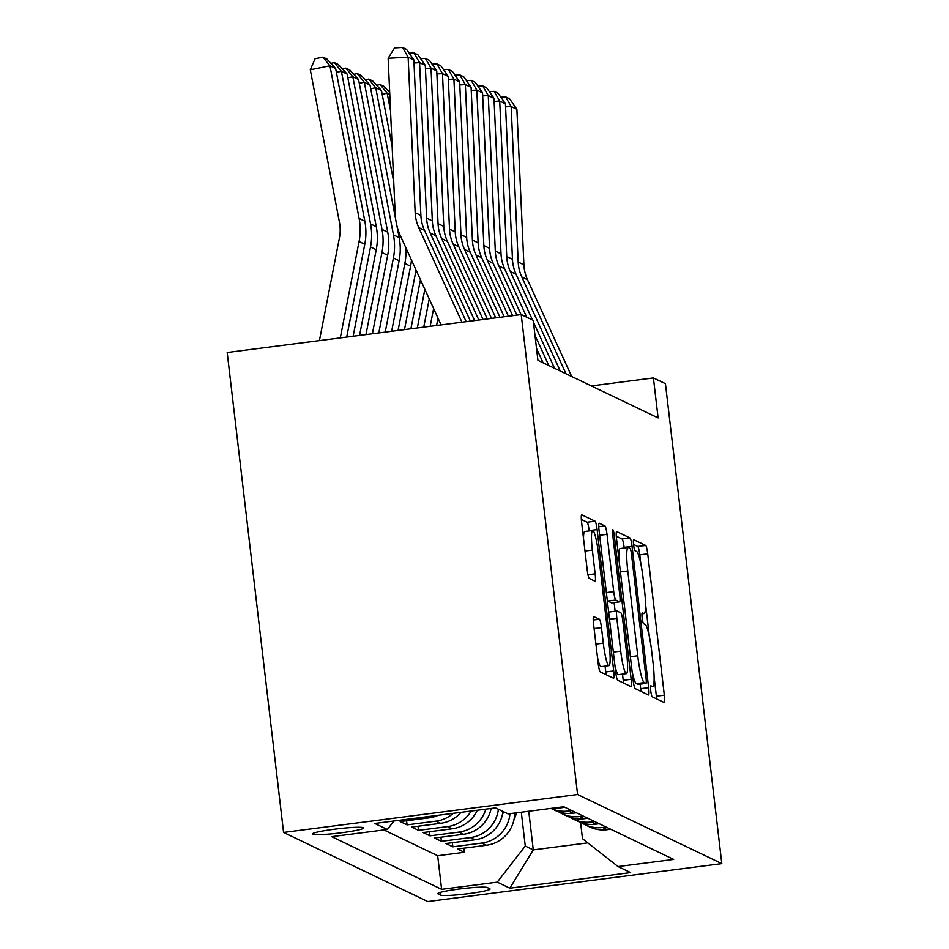 <?xml version="1.0" encoding="UTF-8"?>
<svg xmlns="http://www.w3.org/2000/svg" width="949" height="949" viewBox="0 0 949 949"><rect width="100%" height="100%" fill="white"/><g stroke="black" fill="none" stroke-linecap="round" stroke-linejoin="round"><path stroke-width="1.42" d="M650.753 690.896A5.552 0.735 82.7 0 0 652.177 696.768L664.122 702.485A7.936 1.044 82.7 0 0 664.205 702.509A7.936 1.044 82.7 0 0 664.324 695.178L647.716 553.848A7.936 1.044 82.7 0 0 645.676 545.45L633.73 539.732A5.552 0.735 82.7 0 0 633.671 539.72A5.552 0.735 82.7 0 0 633.588 544.856A5.552 0.735 82.7 0 0 635.023 550.728L636.565 551.464A25.386 3.357 82.7 0 1 643.114 578.309L644.501 590.088A25.386 3.357 82.7 0 1 644.157 613.552A25.386 3.357 82.7 0 1 643.861 613.493L642.307 612.757A5.552 0.735 82.7 0 0 642.248 612.746A5.552 0.735 82.7 0 0 642.165 617.87A5.552 0.735 82.7 0 0 643.6 623.742L645.142 624.489A25.386 3.357 82.7 0 1 651.69 651.334L653.078 663.114A25.386 3.357 82.7 0 1 652.734 686.566A25.386 3.357 82.7 0 1 652.438 686.518L650.884 685.771A5.552 0.735 82.7 0 0 650.824 685.759A5.552 0.735 82.7 0 0 650.753 690.896M312.589 834.266A25.86 2.195 173.3 0 0 339.979 832.949A25.86 2.195 173.3 0 0 363.704 827.967A25.86 2.195 173.3 0 0 363.443 827.706A25.86 2.195 173.3 0 0 336.053 829.011A25.86 2.195 173.3 0 0 312.328 834.005A25.86 2.195 173.3 0 0 312.589 834.266M593.742 616.53A7.936 1.044 82.7 0 0 593.647 616.506A7.936 1.044 82.7 0 0 593.54 623.837L598.19 663.493A7.936 1.044 82.7 0 0 600.243 671.88L613.505 678.227A7.936 1.044 82.7 0 0 613.588 678.25A7.936 1.044 82.7 0 0 613.706 670.919L597.099 529.589A7.936 1.044 82.7 0 0 595.059 521.203L581.796 514.844A7.936 1.044 82.7 0 0 581.701 514.832A7.936 1.044 82.7 0 0 581.595 522.164L587.217 570.052A7.936 1.044 82.7 0 0 589.27 578.439L594.94 581.168A7.936 1.044 82.7 0 0 595.035 581.179A7.936 1.044 82.7 0 0 595.142 573.848L592.354 550.1A21.222 2.811 82.7 0 1 592.639 530.491A21.222 2.811 82.7 0 1 598.356 552.982L609.294 646.02A21.222 2.811 82.7 0 1 608.997 665.629A21.222 2.811 82.7 0 1 603.279 643.137L601.464 627.633A7.936 1.044 82.7 0 0 599.412 619.246L593.564 616.553M721.809 863.626L665.427 383.681L653.41 377.927L658.108 417.916L537.917 360.323L533.219 320.335L521.203 314.57L577.585 794.515L721.809 863.626L427.797 901.55L283.573 832.439L577.585 794.515M633.137 680.231A7.936 1.044 82.7 0 0 635.189 688.618L648.44 694.976A7.936 1.044 82.7 0 0 648.535 694.988A7.936 1.044 82.7 0 0 648.641 687.657L632.046 546.327A7.936 1.044 82.7 0 0 629.994 537.941L616.743 531.594A7.936 1.044 82.7 0 0 616.648 531.57A7.936 1.044 82.7 0 0 616.542 538.902L633.137 680.231M630.966 686.601L617.716 680.255A7.936 1.044 82.7 0 1 615.664 671.856L599.068 530.527A7.936 1.044 82.7 0 1 599.175 523.196A7.936 1.044 82.7 0 1 599.27 523.219L604.94 525.936A7.936 1.044 82.7 0 1 606.992 534.323L613.718 591.642A7.936 1.044 82.7 0 0 615.771 600.029L619.531 601.832A7.936 1.044 82.7 0 0 619.626 601.856A7.936 1.044 82.7 0 0 619.733 594.525L612.722 534.856A5.552 0.735 82.7 0 1 612.793 529.72A5.552 0.735 82.7 0 1 614.3 535.604L631.168 679.294A7.936 1.044 82.7 0 1 631.061 686.625A7.936 1.044 82.7 0 1 630.966 686.601M426.896 816.733L429.197 817.836L400.193 821.585L407.062 824.871L406.575 820.755M453.219 813.34A32.337 31.934 115.6 0 1 436.066 821.134L440.644 823.329L411.641 827.065L418.509 830.351L418.023 826.235M471.143 811.027A32.337 31.934 115.6 0 1 447.513 826.615L452.092 828.809L423.088 832.546L429.956 835.844L429.47 831.727M485.841 809.129A32.337 31.934 115.6 0 1 458.96 832.095L463.539 834.29L434.535 838.038L441.404 841.324L440.917 837.208M498.403 809.248A32.337 31.934 115.6 0 1 470.407 837.587L474.986 839.782L445.983 843.519L452.851 846.805L481.855 843.068A32.337 31.934 -64.4 0 0 509.969 813.684M452.365 842.7L452.851 846.805M489.826 888.75L487.312 887.54A25.054 2.123 173.3 0 0 460.775 888.81A25.054 2.123 173.3 0 0 437.786 893.638A25.054 2.123 173.3 0 0 438.047 893.899L440.561 895.097A25.054 2.123 173.3 0 0 467.098 893.828A25.054 2.123 173.3 0 0 490.087 888.999A25.054 2.123 173.3 0 0 489.826 888.75M393.965 820.98L387.358 829.497L331.723 836.674L441.617 889.32L497.24 882.155L525.272 846.057L521.298 812.214M387.358 829.497L374.76 823.459L495.544 807.884L508.13 813.91L563.765 806.745L673.648 859.403L618.024 866.567L630.622 872.606L509.838 888.181L497.24 882.155M581.571 822.795A32.337 31.934 -64.4 0 0 602.639 827.492L606.126 827.042M584.904 824.657L589.483 826.852A32.337 31.934 -64.4 0 0 607.218 829.687L610.705 829.236M554.774 807.896A32.337 31.934 -64.4 0 0 561.428 807.741L564.916 807.291M571.784 810.588L568.297 811.039A32.337 31.934 115.6 0 1 550.978 808.394L555.141 810.387A32.337 31.934 -64.4 0 0 572.876 813.234L576.363 812.783M583.232 816.069L579.744 816.52A32.337 31.934 115.6 0 1 558.676 811.834M562.01 813.684L566.589 815.879A32.337 31.934 -64.4 0 0 584.323 818.714L587.811 818.263M594.679 821.549L591.191 822A32.337 31.934 115.6 0 1 570.124 817.314M573.457 819.165L578.036 821.36A32.337 31.934 -64.4 0 0 595.77 824.195L599.258 823.744M383.859 829.948L437.679 855.725L464.298 852.297L457.43 848.999L486.434 845.262A32.337 31.934 -64.4 0 0 514.678 813.068M470.407 837.587L441.404 841.324M458.96 832.095L429.956 835.844M447.513 826.615L418.509 830.351M436.066 821.134L407.062 824.871M525.272 846.057L533.279 849.889L587.822 842.866M528.747 811.253L533.279 849.889L509.838 888.181M580.574 822.439L582.484 838.679L618.024 866.567M521.203 314.57L227.191 352.494L283.573 832.439M653.41 377.927L591.346 385.935M463.812 848.181L464.298 852.297M437.679 855.725L441.617 889.32M474.986 839.782A32.337 31.934 -64.4 0 0 502.982 811.442M463.539 834.29A32.337 31.934 -64.4 0 0 491.131 808.453M452.092 828.809A32.337 31.934 -64.4 0 0 477.3 810.232M440.644 823.329A32.337 31.934 -64.4 0 0 460.965 812.344M429.197 817.836A32.337 31.934 -64.4 0 0 438.26 815.274M640.824 563.848L639.768 554.868A7.936 1.044 82.7 0 0 637.728 546.482L633.552 544.477M656.625 698.891A7.936 1.044 82.7 0 0 656.376 696.198L654.11 676.981M649.401 636.862L645.534 603.967M624.169 548.012L624.098 547.359A7.936 1.044 82.7 0 0 622.046 538.973L616.281 536.209M640.955 691.382A7.936 1.044 82.7 0 0 640.694 688.689L640.172 684.158M645.913 683.387A5.552 0.735 82.7 0 0 645.984 683.399A5.552 0.735 82.7 0 0 646.055 678.274L631.488 554.216A5.552 0.735 82.7 0 0 630.053 548.344L628.428 547.561A25.386 3.357 82.7 0 0 628.131 547.502A25.386 3.357 82.7 0 0 627.775 570.966L637.74 655.759A25.386 3.357 82.7 0 0 644.288 682.616L645.913 683.387L637.965 684.419A5.552 0.735 82.7 0 0 638.036 684.431A5.552 0.735 82.7 0 0 638.096 684.395M628.131 547.502L620.183 548.534A25.386 3.357 82.7 0 0 618.795 558.119M632.081 671.263A25.386 3.357 82.7 0 0 636.34 683.636L644.288 682.616M637.965 684.419L636.34 683.636M607.23 600.005A7.936 1.044 82.7 0 0 607.823 601.061L611.583 602.864A7.936 1.044 82.7 0 0 611.678 602.876A7.936 1.044 82.7 0 0 611.761 602.84M614.098 602.568L615.118 611.251M622.497 674.122L623.232 680.314L631.168 679.294M620.705 651.121A21.222 2.811 82.7 0 0 626.423 673.612A21.222 2.811 82.7 0 0 626.72 654.003L622.864 621.215A7.936 1.044 82.7 0 0 620.824 612.829L617.052 611.026A7.936 1.044 82.7 0 0 616.969 611.014A7.936 1.044 82.7 0 0 616.85 618.345L620.705 651.121L613.339 652.07M614.893 665.285A21.222 2.811 82.7 0 0 618.475 674.632L626.423 673.612M609.116 612.046A7.936 1.044 82.7 0 0 609.021 612.034A7.936 1.044 82.7 0 0 608.712 612.627M623.481 683.007A7.936 1.044 82.7 0 0 623.232 680.314M597.467 657.301A21.222 2.811 82.7 0 0 601.049 666.661L608.997 665.629M592.639 530.491L584.691 531.511A21.222 2.811 82.7 0 0 583.528 538.593M589.187 530.93L589.151 530.61A7.936 1.044 82.7 0 0 587.111 522.223L581.346 519.459M606.008 674.644A7.936 1.044 82.7 0 0 605.759 671.939L605.071 666.139M513.931 819.865A21.424 21.151 -64.4 0 0 515.046 817.303L516.659 812.819M565.972 373.776L521.784 276.966A40.416 39.917 115.6 0 1 518.19 262.043L511.155 106.537L505.568 106.846M571.701 376.516L527.502 279.718A40.416 39.917 115.6 0 1 523.907 264.795L516.885 109.277L511.155 106.537L505.544 96.81L509.554 98.732L516.885 109.277M500.764 97.083L505.544 96.81M502.484 814.372A21.424 21.151 -64.4 0 0 503.599 811.822L503.622 811.751M437.999 318.164L436.576 325.483M433.622 308.555L430.158 326.314M429.233 298.947L423.74 327.144M424.844 289.35L417.323 327.974M388.117 90.748L389.6 90.452M420.454 279.741L410.905 328.793M416.065 270.133L404.488 329.623M389.79 94.473L387.18 93.216L390.525 110.725M376.67 85.268L380.181 84.556L387.18 93.216L382.174 94.236M380.181 84.556L384.179 86.478L389.695 92.48M554.524 368.283L533.421 322.055M532.472 319.967L510.337 271.485A40.416 39.917 115.6 0 1 506.742 256.562L499.708 101.057L494.121 101.365M560.254 371.023L516.054 274.225A40.416 39.917 115.6 0 1 512.46 259.302L505.437 103.797L499.708 101.057L494.097 91.329L498.106 93.251L505.437 103.797M489.316 91.602L494.097 91.329M543.077 362.803L536.517 348.425M521.072 314.594L498.889 266.005A40.416 39.917 115.6 0 1 495.295 251.082L488.261 95.564L482.673 95.885M526.742 317.227L504.607 268.745A40.416 39.917 115.6 0 1 501.013 253.822L493.99 98.305L488.261 95.564L482.65 85.849L486.659 87.771L493.99 98.305M548.807 365.543L534.975 335.246M477.869 86.11L482.65 85.849M512.626 315.673L487.442 260.512A40.416 39.917 115.6 0 1 483.848 245.589L476.813 90.084L471.226 90.392M516.849 315.127L493.16 263.253A40.416 39.917 115.6 0 1 489.565 248.33L482.543 92.824L476.813 90.084L471.202 80.357L475.212 82.278L482.543 92.824M466.422 80.629L471.202 80.357M504.18 316.764L475.995 255.032A40.416 39.917 115.6 0 1 472.4 240.109L465.366 84.603L459.779 84.912M508.403 316.219L481.712 257.772A40.416 39.917 115.6 0 1 478.118 242.849L471.095 87.344L465.366 84.603L459.755 74.876L463.764 76.798L471.095 87.344M454.974 75.137L459.755 74.876M365.223 79.787L368.734 79.064L372.732 80.985L381.451 90.475L392.127 146.36M411.451 260.014A60.617 59.87 115.6 0 1 410.573 266.218L398.07 330.454M405.84 247.725A60.617 59.87 115.6 0 1 404.855 263.478L391.652 331.284M381.451 90.475L375.733 87.735L393.74 182.006M368.734 79.064L375.733 87.735L370.727 88.755M495.734 317.856L464.547 249.54A40.416 39.917 115.6 0 1 460.953 234.617L453.919 79.111L448.331 79.419M499.957 317.31L470.265 252.292A40.416 39.917 115.6 0 1 466.671 237.369L459.648 81.851L453.919 79.111L448.308 69.396L452.317 71.305L459.648 81.851M443.527 69.657L448.308 69.396M353.775 74.295L357.287 73.583L361.284 75.505L370.003 84.995L395.709 219.492M396.836 225.376L399.173 237.641A60.617 59.87 115.6 0 1 399.126 260.726L385.223 332.114M370.003 84.995L364.286 82.255L393.455 234.901A60.617 59.87 115.6 0 1 393.408 257.986L378.805 332.933M357.287 73.583L364.286 82.255L359.28 83.263M487.288 318.947L453.1 244.059A40.416 39.917 115.6 0 1 449.506 229.136L442.471 73.631L436.884 73.939M491.511 318.401L458.818 246.799A40.416 39.917 115.6 0 1 455.223 231.876L448.201 76.371L442.471 73.631L436.86 63.903L440.87 65.825L448.201 76.371M432.092 64.176L436.86 63.903M342.328 68.814L345.839 68.103L349.837 70.024L358.556 79.502L387.726 232.161A60.617 59.87 115.6 0 1 387.678 255.245L372.388 333.763M358.556 79.502L352.838 76.762L382.008 229.421A60.617 59.87 115.6 0 1 381.961 252.505L365.97 334.594M345.839 68.103L352.838 76.762L347.832 77.782M478.842 320.038L441.653 238.579A40.416 39.917 115.6 0 1 438.058 223.656L431.024 68.138L425.437 68.458M483.065 319.493L447.37 241.319A40.416 39.917 115.6 0 1 443.776 226.396L436.754 70.89L431.024 68.138L425.413 58.423L429.423 60.345L436.754 70.89M420.644 58.684L425.413 58.423M330.881 63.334L334.392 62.61L338.39 64.532L347.109 74.022L376.279 226.669A60.617 59.87 115.6 0 1 376.231 249.765L359.552 335.424M347.109 74.022L341.391 71.282L370.561 223.928A60.617 59.87 115.6 0 1 370.513 247.013L353.135 336.254M334.392 62.61L341.391 71.282L336.385 72.302M470.396 321.13L430.205 233.086A40.416 39.917 115.6 0 1 426.611 218.163L419.577 62.658L413.989 62.966M474.619 320.584L435.923 235.827A40.416 39.917 115.6 0 1 432.329 220.903L425.306 65.398L419.577 62.658L413.966 52.93L417.975 54.852L425.306 65.398M409.197 53.203L413.966 52.93M335.661 68.542L329.944 65.789L310.299 69.787L315.08 58.731L322.945 57.13L326.942 59.052L335.661 68.542L364.831 221.188A60.617 59.87 115.6 0 1 364.784 244.273L346.717 337.073M322.945 57.13L329.944 65.789L359.113 218.448A60.617 59.87 115.6 0 1 359.066 241.532L340.3 337.903M319.422 340.596L339.434 237.831A40.416 39.917 -64.4 0 0 339.469 222.446L310.299 69.787M461.949 322.209L418.758 227.606A40.416 39.917 115.6 0 1 415.164 212.683L408.129 57.177L388.153 58.28L395.175 213.798A60.617 59.87 -64.4 0 0 400.573 236.182L441.083 324.902M466.173 321.664L424.476 230.346A40.416 39.917 115.6 0 1 420.882 215.423L413.859 59.917L408.129 57.177L402.518 47.45L406.528 49.372L413.859 59.917M388.153 58.28L394.535 47.901L402.518 47.45M602.639 827.492L607.218 829.687M560.266 807.196L561.428 807.741M568.297 811.039L572.876 813.234M579.744 816.52L584.323 818.714M591.191 822L595.77 824.195M481.855 843.068L486.434 845.262M440.241 892.404L440.561 895.097M650.539 686.756L652.438 686.518M641.963 613.742L643.861 613.493M637.728 546.482L645.676 545.45M639.768 554.868L647.716 553.848M656.376 696.198L664.324 695.178M622.046 538.973L629.994 537.941M624.098 547.359L632.046 546.327M640.694 688.689L648.641 687.657M620.421 571.915L627.775 570.966M630.373 656.708L637.74 655.759M598.76 526.731L604.94 525.936M599.626 535.272L606.992 534.323M606.352 592.591L613.718 591.642M607.823 601.061L615.771 600.029M611.583 602.864L619.531 601.832M612.829 535.794L614.3 535.604M609.495 619.294L616.85 618.345M593.232 620.041L599.412 619.246M594.098 628.582L601.464 627.633M595.913 644.086L603.279 643.137M584.987 551.049L592.354 550.1M587.977 574.774L595.142 573.848M587.111 522.223L595.059 521.203M589.151 530.61L597.099 529.589M605.759 671.939L613.706 670.919M514.429 817.006L515.046 817.303M521.784 276.966L527.502 279.718M518.19 262.043L523.907 264.795M502.982 811.525L503.599 811.822M510.337 271.485L516.054 274.225M506.742 256.562L512.46 259.302M498.889 266.005L504.607 268.745M495.295 251.082L501.013 253.822M487.442 260.512L493.16 263.253M483.848 245.589L489.565 248.33M475.995 255.032L481.712 257.772M472.4 240.109L478.118 242.849M410.573 266.218L404.855 263.478M464.547 249.54L470.265 252.292M460.953 234.617L466.671 237.369M399.173 237.641L393.455 234.901M399.126 260.726L393.408 257.986M453.1 244.059L458.818 246.799M449.506 229.136L455.223 231.876M387.726 232.161L382.008 229.421M387.678 255.245L381.961 252.505M441.653 238.579L447.37 241.319M438.058 223.656L443.776 226.396M376.279 226.669L370.561 223.928M376.231 249.765L370.513 247.013M430.205 233.086L435.923 235.827M426.611 218.163L432.329 220.903M364.831 221.188L359.113 218.448M364.784 244.273L359.066 241.532M418.758 227.606L424.476 230.346M415.164 212.683L420.882 215.423M650.528 686.851L652.734 686.566M641.951 613.837L644.157 613.552M638.036 684.431L645.984 683.399M611.678 602.876L619.626 601.856M609.021 612.034L616.969 611.014"/></g></svg>
